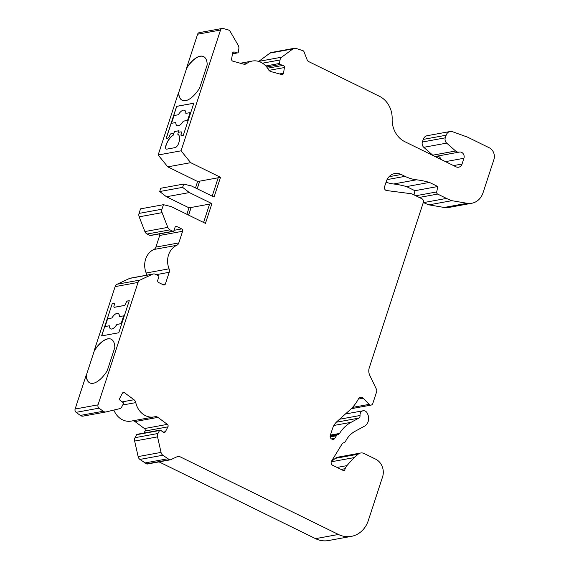 <?xml version="1.0" encoding="UTF-8"?>
<svg xmlns="http://www.w3.org/2000/svg" width="569" height="569" viewBox="0 0 569 569"><rect width="100%" height="100%" fill="white"/><g stroke="black" fill="none" stroke-linecap="round" stroke-linejoin="round"><path stroke-width="0.85" d="M188.631 215.132L191.134 207.479L209.598 204.1M211.903 203.631L205.445 223.382L171.255 206.611L163.445 204.684L161.966 209.214A4.502 3.855 79.6 0 0 162.08 212.642L167.805 227.387A4.502 3.855 79.6 0 0 169.989 229.855L172.898 231.284A0.903 0.768 79.6 0 0 173.894 230.815L174.968 227.529A1.799 1.543 -100.4 0 1 176.966 226.597L181.689 228.916A1.799 1.543 -100.4 0 1 182.606 231.27L178.808 242.913A4.502 3.855 -100.4 0 1 176.753 245.317A18.016 15.42 79.6 0 0 169.071 268.817A4.502 3.855 -100.4 0 1 169.199 272.295L165.394 283.931A1.799 1.543 -100.4 0 1 163.403 284.863L158.673 282.544A1.799 1.543 -100.4 0 1 157.755 280.19L158.836 276.897A0.903 0.768 79.6 0 0 158.374 275.716L155.465 274.286A4.502 3.855 79.6 0 0 153.31 273.974A4.502 3.855 79.6 0 0 152.499 274.23L140.045 280.055A4.502 3.855 79.6 0 0 138.032 282.437L98.024 404.844A2.703 2.312 79.6 0 0 99.034 408.158L103.231 411.252A4.502 3.855 79.6 0 0 105.99 411.942A4.502 3.855 79.6 0 0 106.168 411.906L119.426 408.727A4.502 3.855 79.6 0 0 121.787 406.807L123.359 403.812A0.903 0.768 79.6 0 0 123.075 402.568L120.4 400.59A1.799 1.543 -100.4 0 1 119.839 398.108L122.385 393.243A1.799 1.543 -100.4 0 1 124.504 392.738L133.978 399.73A4.502 3.855 -100.4 0 1 135.785 402.617A18.016 15.42 79.6 0 0 154.064 416.921A18.016 15.42 79.6 0 0 154.917 416.736A4.502 3.855 -100.4 0 1 155.131 416.693A4.502 3.855 -100.4 0 1 157.898 417.383L167.371 424.374A1.799 1.543 -100.4 0 1 167.926 426.857L165.387 431.722A1.799 1.543 -100.4 0 1 163.26 432.227L160.586 430.249A0.903 0.768 79.6 0 0 159.519 430.505L157.954 433.5A4.502 3.855 79.6 0 0 157.556 436.871L161.034 452.405A4.502 3.855 79.6 0 0 162.826 455.243L169.477 459.702A1.799 1.543 79.6 0 0 170.664 459.724L177.67 456.445A2.703 2.312 -100.4 0 1 178.161 456.288A2.703 2.312 -100.4 0 1 179.448 456.48L338.434 534.469A27.02 23.13 79.6 0 0 351.358 536.368A27.02 23.13 79.6 0 0 368.328 520.493L382.581 476.879A13.514 11.565 79.6 0 0 375.704 459.183L364.139 453.514A7.205 6.167 79.6 0 0 360.696 453.002A7.205 6.167 79.6 0 0 358.193 454.183L354.039 457.625L346.891 465.634A9.004 7.71 79.6 0 0 345.17 468.671L344.665 470.214A0.903 0.768 -100.4 0 1 343.669 470.677L332.637 465.271A2.703 2.312 -100.4 0 1 331.521 461.167L342.09 443.941A2.703 2.312 -100.4 0 1 343.043 443.08L344.494 442.398A2.703 2.312 79.6 0 0 345.554 441.338A27.02 23.13 -100.4 0 1 355.02 431.309L364.487 426.167A9.004 7.71 79.6 0 0 367.752 414.282L367.332 413.343A4.502 3.855 79.6 0 0 363.093 410.775A4.502 3.855 79.6 0 0 360.049 415.498A2.703 2.312 -100.4 0 1 358.819 418.115L351.059 422.333A36.935 31.615 79.6 0 0 339.558 433.436A2.703 2.312 -100.4 0 1 338.605 434.303L337.325 434.908A2.703 2.312 79.6 0 0 336.379 435.776L334.778 438.372A2.703 2.312 -100.4 0 1 333.342 439.396A2.703 2.312 -100.4 0 1 332.054 439.204L331.649 439.005A2.703 2.312 -100.4 0 1 330.276 435.47L332.495 428.685A18.016 15.42 -100.4 0 1 337.133 421.416L349.807 410.064A45.036 38.557 79.6 0 0 358.491 398.812A3.606 3.087 -100.4 0 1 360.518 397.247A3.606 3.087 -100.4 0 1 363.171 398.186L369.117 404.381A2.703 2.312 79.6 0 0 371.102 405.085A2.703 2.312 79.6 0 0 372.802 403.499L376.664 391.678A2.703 2.312 79.6 0 0 376.507 389.402L369.8 375.412A9.004 7.71 -100.4 0 1 369.26 367.837L423.357 202.344A2.703 2.312 79.6 0 0 421.978 198.801L411.792 193.801L386.593 190.53A2.703 2.312 -100.4 0 1 384.544 186.788L386.28 181.483A13.514 11.565 -100.4 0 1 394.765 173.545A13.514 11.565 -100.4 0 1 401.223 174.491L405 176.347A45.036 38.557 79.6 0 0 416.536 179.804A108.096 92.527 -100.4 0 1 429.446 182.414L437.817 186.518L436.693 191.931A1.799 1.543 79.6 0 0 437.668 194.086L446.501 198.417A61.85 52.945 79.6 0 0 451.85 200.679L467.092 203.282A18.016 15.42 79.6 0 0 471.758 203.261A18.016 15.42 79.6 0 0 483.074 192.671L493.885 159.605A9.004 7.71 79.6 0 0 489.297 147.805L467.469 137.101L452.575 131.738A6.309 5.398 79.6 0 0 450.093 131.517A6.309 5.398 79.6 0 0 446.139 135.223L445.285 137.826A4.502 3.855 79.6 0 0 446.686 143.125L455.62 150.998A5.405 4.623 79.6 0 0 459.275 152.101A5.405 4.623 79.6 0 0 459.389 152.079A4.502 3.855 -100.4 0 1 459.482 152.058A4.502 3.855 -100.4 0 1 463.223 153.744A4.502 3.855 -100.4 0 1 463.927 158.274L462.042 164.036A5.405 4.623 -100.4 0 1 458.65 167.208A5.405 4.623 -100.4 0 1 456.068 166.831L404.808 141.681A22.518 19.275 -100.4 0 1 392.155 119.006A22.518 19.275 79.6 0 0 379.502 96.332L308.54 61.523A2.703 2.312 -100.4 0 1 307.239 60.044L304.01 51.743A1.799 1.543 79.6 0 0 303.142 50.755L295.823 48.358A4.502 3.855 79.6 0 0 294.322 48.294A4.502 3.855 79.6 0 0 292.921 48.898L281.655 57.192A4.502 3.855 79.6 0 0 280.048 59.973L279.493 63.465A0.903 0.768 79.6 0 0 280.112 64.546L283.17 65.378A1.799 1.543 -100.4 0 1 284.415 67.54L283.518 73.209A1.799 1.543 -100.4 0 1 281.712 74.539L270.915 71.587A4.502 3.855 -100.4 0 1 268.397 69.532A18.016 15.42 79.6 0 0 252.323 61.047A18.016 15.42 79.6 0 0 246.597 63.579A4.502 3.855 -100.4 0 1 245.168 64.212A4.502 3.855 -100.4 0 1 243.667 64.141L232.87 61.189A1.799 1.543 -100.4 0 1 231.626 59.027L232.522 53.358A1.799 1.543 -100.4 0 1 234.328 52.028L237.38 52.867A0.903 0.768 79.6 0 0 238.283 52.199L238.838 48.714A4.502 3.855 79.6 0 0 238.205 45.321L230.402 31.814A4.502 3.855 79.6 0 0 227.906 29.801L223.126 28.493A2.703 2.312 79.6 0 0 222.223 28.45A2.703 2.312 79.6 0 0 220.53 30.036L181.049 150.821L190.679 162.67L220.509 177.3L214.051 197.052L191.504 185.985L183.687 184.064L182.613 187.357L189.349 192.571L211.903 203.631L209.612 204.051L203.588 222.472M188.559 215.096L191.063 207.443L189 207.813L186.888 214.278M197.237 188.801L199.74 181.148L218.204 177.77M197.166 188.766L199.669 181.113L197.607 181.49L195.494 187.948M220.509 177.3L218.219 177.72L212.194 196.141M110.656 328.875A8.542 3.727 -63.9 0 0 110.692 328.896A8.542 3.727 -63.9 0 0 116.951 324.422L121.126 323.612L123.665 315.845L119.419 316.62A8.542 3.727 -63.9 0 0 118.139 313.526A8.542 3.727 -63.9 0 0 111.88 317.993L107.633 318.775L105.094 326.542L109.34 325.76A8.542 3.727 -63.9 0 0 110.621 328.861A8.542 3.727 -63.9 0 0 116.88 324.387M105.094 326.542L109.34 325.809M119.49 316.606A8.542 3.727 -63.9 0 0 118.217 313.562A8.542 3.727 -63.9 0 0 118.174 313.54M116.951 324.422L121.197 323.647L123.665 315.845M114.213 303.526A1.799 0.789 -63.9 0 0 113.999 303.512L112.164 303.853L101.695 335.888M129.248 300.731L127.506 301.044A1.799 0.789 -63.9 0 0 126.055 302.857L125.785 303.682A1.799 0.789 116.1 0 1 124.334 305.496L114.483 307.296A1.799 0.789 116.1 0 1 114.227 307.267A1.799 0.789 116.1 0 1 114.191 307.246M190.096 112.605L187.628 120.408L183.303 121.147A8.542 3.727 116.1 0 1 177.044 125.621A8.542 3.727 116.1 0 1 175.771 122.527L171.525 123.302L174.064 115.535L178.31 114.76A8.542 3.727 116.1 0 1 184.569 110.286A8.542 3.727 116.1 0 1 185.843 113.38L190.096 112.605L187.557 120.372M184.605 110.308A8.542 3.727 116.1 0 1 184.641 110.322A8.542 3.727 116.1 0 1 185.914 113.366M175.771 122.577L171.525 123.302M187.628 120.408L183.382 121.183A8.542 3.727 116.1 0 1 177.123 125.657A8.542 3.727 116.1 0 1 177.08 125.635M181.276 135.614A1.799 0.789 116.1 0 1 181.191 134.184L181.454 133.359A1.799 0.789 -63.9 0 0 181.333 131.908A1.799 0.789 -63.9 0 0 181.298 131.894M166.24 138.409L176.71 106.375L193.794 103.252M178.46 132.307L178.986 130.714L174.399 131.553L173.865 133.196L171.155 133.644A1.799 0.789 -63.9 0 0 169.704 135.458L169.434 136.275A1.799 0.789 116.1 0 1 167.983 138.089L166.148 138.423L176.639 106.339L193.816 103.202L183.325 135.287L181.497 135.621A1.799 0.789 116.1 0 1 181.241 135.593A1.799 0.789 116.1 0 1 181.113 134.149L181.383 133.324A1.799 0.789 -63.9 0 0 181.262 131.873A1.799 0.789 -63.9 0 0 181.006 131.844L178.374 132.328L177.756 134.213A13.293 5.804 116.1 0 1 177.791 134.227A13.372 5.839 116.1 0 1 178.879 135.251C179.925 136.944 179.875 139.561 178.723 143.096A6.835 2.987 116.1 0 1 178.581 143.48A4.502 1.97 116.1 0 1 175.081 147.627L166.859 149.128A4.502 1.97 116.1 0 1 166.219 149.057A4.502 1.97 116.1 0 1 165.799 145.82A6.835 2.987 116.1 0 1 165.913 145.436C167.066 141.894 168.829 138.971 171.184 136.66A13.372 5.839 116.1 0 1 173.118 135.081A13.293 5.804 116.1 0 1 173.175 135.045L173.794 133.16M174.399 131.553L178.965 130.77M111.268 339.259A24.318 10.626 -63.9 0 0 94.34 350.732L86.31 375.291A24.318 10.626 -63.9 0 0 89.852 382.93M86.31 375.291L86.168 375.22A24.318 10.626 -63.9 0 0 89.774 382.894A24.318 10.626 -63.9 0 0 107.221 370.775L114.824 347.503A24.318 10.626 -63.9 0 0 111.197 339.224A24.318 10.626 -63.9 0 0 94.191 350.66L94.34 350.732M203.652 56.623A24.318 10.626 -63.9 0 0 186.717 68.095L178.694 92.655A24.318 10.626 -63.9 0 0 182.229 100.293M178.694 92.655L178.545 92.583A24.318 10.626 -63.9 0 0 182.158 100.258A24.318 10.626 -63.9 0 0 199.598 88.131L207.208 64.859A24.318 10.626 -63.9 0 0 203.581 56.587A24.318 10.626 -63.9 0 0 186.575 68.024L186.717 68.095M166.297 149.092A4.502 1.97 116.1 0 1 165.942 145.892A6.835 2.987 116.1 0 1 166.056 145.508C167.215 141.965 168.972 139.042 171.326 136.731A13.372 5.839 116.1 0 1 173.268 135.152A13.293 5.804 116.1 0 1 173.317 135.116L174.477 131.588M112.164 303.853L101.602 335.902L118.779 332.765L129.27 300.674L127.435 301.008A1.799 0.789 -63.9 0 0 125.984 302.822L125.713 303.647A1.799 0.789 116.1 0 1 124.262 305.461L114.412 307.26A1.799 0.789 116.1 0 1 114.156 307.232A1.799 0.789 116.1 0 1 114.035 305.781L114.298 304.956A1.799 0.789 -63.9 0 0 114.177 303.505A1.799 0.789 -63.9 0 0 113.921 303.476L112.093 303.818M153.31 273.974L130.408 278.156A4.502 3.855 79.6 0 0 129.597 278.412L117.143 284.237A4.502 3.855 79.6 0 0 115.123 286.627L94.191 350.66M159.555 233.859A1.799 1.543 -100.4 0 1 159.704 235.459L155.899 247.095A4.502 3.855 -100.4 0 1 153.85 249.499A18.016 15.42 79.6 0 0 146.169 273.006A4.502 3.855 -100.4 0 1 146.532 275.211M163.445 204.684L140.536 208.866L139.056 213.396A4.502 3.855 79.6 0 0 139.177 216.825L144.903 231.569A4.502 3.855 79.6 0 0 147.079 234.037L149.996 235.466A0.903 0.768 79.6 0 0 150.422 235.53L173.332 231.348M183.687 184.064L160.785 188.247L159.711 191.54L166.447 196.753L189 207.813M178.545 92.583L158.146 155.003L167.777 166.852L197.607 181.49M222.223 28.45L199.321 32.632A2.703 2.312 79.6 0 0 197.621 34.218L186.575 68.024M294.322 48.294L271.413 52.476A4.502 3.855 79.6 0 0 270.019 53.081L258.746 61.381A4.502 3.855 79.6 0 0 258.689 61.424M436.715 156.219A4.502 3.855 -100.4 0 1 441.06 159.469M450.093 131.517L427.191 135.707A6.309 5.398 79.6 0 0 423.229 139.405L422.383 142.008A4.502 3.855 79.6 0 0 423.777 147.307L432.717 155.181A5.405 4.623 79.6 0 0 433.742 155.878M433.834 155.927A5.405 4.623 79.6 0 0 436.373 156.283A5.405 4.623 79.6 0 0 436.487 156.262L459.169 152.115M423.315 202.464L423.592 202.6A61.85 52.945 79.6 0 0 428.948 204.861L444.19 207.465A18.016 15.42 79.6 0 0 448.856 207.443L471.758 203.261M386.045 182.194A45.036 38.557 79.6 0 0 393.634 183.986A108.096 92.527 -100.4 0 1 406.543 186.596L414.915 190.7L414.04 194.904M360.696 453.002L337.787 457.192A7.205 6.167 79.6 0 0 335.29 458.365L331.279 461.694M159.05 461.886L315.532 538.651A27.02 23.13 79.6 0 0 328.455 540.55L351.358 536.368M160.031 430.114L137.129 434.296A0.903 0.768 79.6 0 0 136.617 434.688L135.052 437.682A4.502 3.855 79.6 0 0 134.647 441.053L138.132 456.587A4.502 3.855 79.6 0 0 139.924 459.432L146.574 463.884A1.799 1.543 79.6 0 0 147.435 464.012L170.337 459.823M132.712 420.825A4.502 3.855 -100.4 0 1 134.988 421.565L144.462 428.557A1.799 1.543 -100.4 0 1 145.024 431.039L143.971 433.045M113.864 410.064A18.016 15.42 79.6 0 0 131.162 421.103L154.064 416.921M86.168 375.22L75.115 409.026A2.703 2.312 79.6 0 0 76.125 412.34L80.321 415.434A4.502 3.855 79.6 0 0 83.088 416.124A4.502 3.855 79.6 0 0 83.266 416.088M189.349 192.571L166.447 196.753M182.613 187.357L159.711 191.54M190.679 162.67L167.777 166.852M181.049 150.821L158.146 155.003M451.85 200.679L428.948 204.861M437.817 186.518L414.915 190.7M429.446 182.414L406.543 186.596M354.039 457.625L331.243 461.793M167.649 458.806L144.746 462.988M98.024 404.844L75.115 409.026M138.032 282.437L115.123 286.627M140.045 280.055L117.143 284.237M152.499 274.23L129.597 278.412M165.394 283.931L162.563 284.45M169.199 272.295L156.233 274.663M169.071 268.817L146.169 273.006M176.753 245.317L153.85 249.499M178.808 242.913L155.899 247.095M182.606 231.27L159.704 235.459M181.689 228.916L174.064 230.31M176.966 226.597L175.337 226.889M172.898 231.284L149.996 235.466M169.989 229.855L147.079 234.037M167.805 227.387L144.903 231.569M162.08 212.642L139.177 216.825M161.966 209.214L139.056 213.396M220.53 30.036L197.621 34.218M237.38 52.867L232.458 53.763M234.328 52.028L233.176 52.241M246.597 63.579L243.603 64.126M283.518 73.209L279.521 73.942M284.415 67.54L268.988 70.357M283.17 65.378L267.586 68.223M280.112 64.546L266.69 67M279.493 63.465L265.801 65.968M280.048 59.973L262.48 63.18M281.655 57.192L258.746 61.381M292.921 48.898L270.019 53.081M462.042 164.036L453.536 165.586M463.927 158.274L445.491 161.639M455.62 150.998L432.717 155.181M446.686 143.125L423.777 147.307M445.285 137.826L422.383 142.008M446.139 135.223L423.229 139.405M467.092 203.282L444.19 207.465M446.501 198.417L423.592 202.6M437.668 194.086L419.232 197.45M436.693 191.931L415.768 195.757M416.536 179.804L393.634 183.986M405 176.347L387.041 179.626M401.223 174.491L389.054 176.717M369.117 404.381L352.481 407.418M363.171 398.186L358.356 399.068M334.778 438.372L331.563 438.962M336.379 435.776L330.176 436.907M337.325 434.908L330.134 436.217M338.605 434.303L330.184 435.847M339.558 433.436L330.39 435.114M351.059 422.333L333.903 425.463M358.819 418.115L336.286 422.234M360.049 415.498L339.565 419.239M344.665 470.214L343.249 470.471M345.17 468.671L341.094 469.418M346.891 465.634L337.047 467.434M358.193 454.183L335.29 458.365M338.434 534.469L315.532 538.651M179.448 456.48L176.411 457.035M169.477 459.702L146.574 463.884M162.826 455.243L139.924 459.432M161.034 452.405L138.132 456.587M157.556 436.871L134.647 441.053M157.954 433.5L135.052 437.682M159.519 430.505L136.617 434.688M165.387 431.722L163.132 432.134M167.926 426.857L145.024 431.039M167.371 424.374L144.462 428.557M157.898 417.383L134.988 421.565M135.785 402.617L122.733 405M133.978 399.73L122.157 401.892M124.504 392.738L122.463 393.108M103.231 411.252L80.321 415.434M99.034 408.158L76.125 412.34M237.678 52.881L232.451 53.835M252.323 61.047L240.346 63.23M459.275 152.101L436.373 156.283M371.102 405.085L351.237 408.713M363.093 410.775L345.411 414.004M105.99 411.942L83.088 416.124"/></g></svg>
